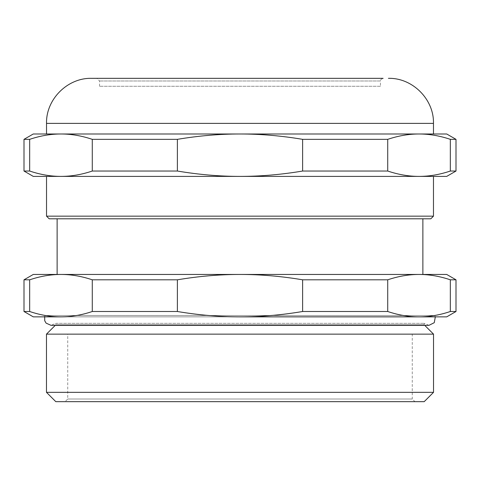 <?xml version="1.0" encoding="UTF-8"?>
<svg xmlns="http://www.w3.org/2000/svg" width="480" height="480" viewBox="0 0 480 480"><rect width="100%" height="100%" fill="white"/><g stroke="black" fill="none" stroke-linecap="round" stroke-linejoin="round"><path stroke-width="0.36" stroke-dasharray="2.4 1.8" d="M380.466 86.28L99.534 86.28L380.466 86.28L380.466 80.982L99.534 80.982L380.466 80.982C379.962 80.28 380.844 79.392 383.118 78.33L91.584 78.33M412.272 334.14L67.728 334.14L412.272 334.14L412.272 399.018L67.728 399.018L412.272 399.018L414.918 401.67L65.082 401.67L67.728 399.018L67.728 334.14M46.53 216.15L433.47 216.15M430.824 218.796L49.176 218.796M422.874 218.796L57.126 218.796L422.874 218.796M433.47 176.394L46.53 176.394M240 176.394L419.028 176.394C429.234 176.406 439.668 174.618 450.336 171.036L450.336 139.344C439.668 135.762 429.234 133.974 419.028 133.986C408.822 133.974 398.388 135.762 387.72 139.344L387.72 171.036C398.388 174.618 408.822 176.406 419.028 176.394L240 176.394C260.412 176.406 281.286 174.618 302.622 171.036L302.622 139.344C281.286 135.762 260.412 133.974 240 133.986C219.588 133.974 198.714 135.762 177.378 139.344L177.378 171.036C198.714 174.618 219.588 176.406 240 176.394L60.972 176.394C71.178 176.406 81.612 174.618 92.28 171.036L92.28 139.344C81.612 135.762 71.178 133.974 60.972 133.986C50.766 133.974 40.332 135.762 29.664 139.344L29.664 171.036C40.332 174.618 50.766 176.406 60.972 176.394L33.276 176.394M29.664 171.036L24 171.036M177.378 171.036L92.28 171.036M456 171.036L450.336 171.036M446.724 176.394L419.028 176.394M387.72 171.036L302.622 171.036M29.664 139.344L24 139.344M177.378 139.344L92.28 139.344M456 139.344L450.336 139.344M387.72 139.344L302.622 139.344M446.724 133.986L33.276 133.986M433.47 133.986L46.53 133.986M60.972 133.986L419.028 133.986M446.724 274.452L33.276 274.452M422.874 274.452L57.126 274.452M60.972 274.452L419.028 274.452C408.822 274.44 398.388 276.228 387.72 279.81L302.622 279.81C281.286 276.228 260.412 274.44 240 274.452C219.588 274.44 198.714 276.228 177.378 279.81L92.28 279.81C81.612 276.228 71.178 274.44 60.972 274.452C50.766 274.44 40.332 276.228 29.664 279.81L24 279.81M29.664 279.81L29.664 311.502L24 311.502M29.664 311.502C40.332 315.084 50.766 316.872 60.972 316.86L33.276 316.86M446.724 316.86L60.972 316.86C71.178 316.872 81.612 315.084 92.28 311.502L92.28 279.81M436.122 316.86L43.878 316.86L45.24 315.492L434.76 315.492L436.122 316.86M177.378 279.81L177.378 311.502C198.714 315.084 219.588 316.872 240 316.86L419.028 316.86C429.234 316.872 439.668 315.084 450.336 311.502L450.336 279.81C439.668 276.228 429.234 274.44 419.028 274.452M435.33 316.86L434.76 315.492L45.24 315.492L44.67 316.86M177.378 311.502L92.28 311.502M387.72 279.81L387.72 311.502L302.622 311.502L302.622 279.81M456 279.81L450.336 279.81M456 311.502L450.336 311.502M240 316.86C260.412 316.872 281.286 315.084 302.622 311.502M387.72 311.502C398.388 315.084 408.822 316.872 419.028 316.86M65.082 401.67L414.918 401.67M428.964 325.338L424.194 323.31L424.194 324.81L424.728 325.338L51.036 325.338L55.806 323.31L424.194 323.31L55.806 323.31L55.806 324.81L424.194 324.81L55.806 324.81L55.272 325.338M433.524 334.14L46.476 334.14M424.194 401.67L55.806 401.67M46.476 392.34L433.524 392.34M433.47 123.384L46.53 123.384M99.534 86.28L99.534 80.982L96.882 78.33"/><path stroke-width="0.72" d="M433.47 216.15L46.53 216.15L49.176 218.796L430.824 218.796L433.47 216.15L433.47 176.394L419.028 176.394C408.822 176.406 398.388 174.618 387.72 171.036L387.72 139.344C398.388 135.762 408.822 133.974 419.028 133.986C429.234 133.974 439.668 135.762 450.336 139.344L450.336 171.036C439.668 174.618 429.234 176.406 419.028 176.394L446.724 176.394L456 171.036L456 139.344L450.336 139.344M46.53 216.15L46.53 176.394L240 176.394C219.588 176.406 198.714 174.618 177.378 171.036L177.378 139.344C198.714 135.762 219.588 133.974 240 133.986C260.412 133.974 281.286 135.762 302.622 139.344L302.622 171.036C281.286 174.618 260.412 176.406 240 176.394L419.028 176.394M240 176.394L33.276 176.394L24 171.036L24 139.344L33.276 133.986L60.972 133.986C71.178 133.974 81.612 135.762 92.28 139.344L92.28 171.036C81.612 174.618 71.178 176.406 60.972 176.394C50.766 176.406 40.332 174.618 29.664 171.036L29.664 139.344C40.332 135.762 50.766 133.974 60.972 133.986L46.53 133.986L46.53 123.384C45.906 99.312 67.506 77.712 91.584 78.33L383.118 78.33M24 171.036L29.664 171.036M302.622 171.036L387.72 171.036M450.336 171.036L456 171.036M24 139.344L29.664 139.344M302.622 139.344L387.72 139.344M60.972 133.986L446.724 133.986L456 139.344M92.28 139.344L177.378 139.344M92.28 171.036L177.378 171.036M419.028 133.986L433.47 133.986L433.47 123.384C434.094 99.312 412.494 77.712 388.416 78.33M57.126 218.796L57.126 274.452L60.972 274.452C71.178 274.44 81.612 276.228 92.28 279.81L92.28 311.502C81.612 315.084 71.178 316.872 60.972 316.86L33.276 316.86L24 311.502L24 279.81L33.276 274.452L446.724 274.452L456 279.81L450.336 279.81L450.336 311.502L456 311.502L456 279.81M92.28 311.502L177.378 311.502L177.378 279.81C198.714 276.228 219.588 274.44 240 274.452C260.412 274.44 281.286 276.228 302.622 279.81L302.622 311.502L387.72 311.502L387.72 279.81C398.388 276.228 408.822 274.44 419.028 274.452L422.874 274.452L422.874 218.796M24 311.502L29.664 311.502L29.664 279.81C40.332 276.228 50.766 274.44 60.972 274.452M24 279.81L29.664 279.81M43.878 316.86L60.972 316.86C50.766 316.872 40.332 315.084 29.664 311.502M302.622 311.502C281.286 315.084 260.412 316.872 240 316.86L446.724 316.86L456 311.502M450.336 311.502C439.668 315.084 429.234 316.872 419.028 316.86L436.122 316.86M92.28 279.81L177.378 279.81M302.622 279.81L387.72 279.81M240 316.86C219.588 316.872 198.714 315.084 177.378 311.502M419.028 316.86C408.822 316.872 398.388 315.084 387.72 311.502M419.028 274.452C429.234 274.44 439.668 276.228 450.336 279.81M55.272 325.338L46.476 334.14L433.524 334.14L433.524 392.34L46.476 392.34L55.806 401.67L424.194 401.67L433.524 392.34M46.53 123.384L433.47 123.384M435.33 316.86L434.268 322.686L428.964 325.338L424.728 325.338L433.524 334.14M46.476 392.34L46.476 334.14M44.67 316.86L44.73 320.76L46.104 323.142L51.036 325.338L428.964 325.338"/></g></svg>

